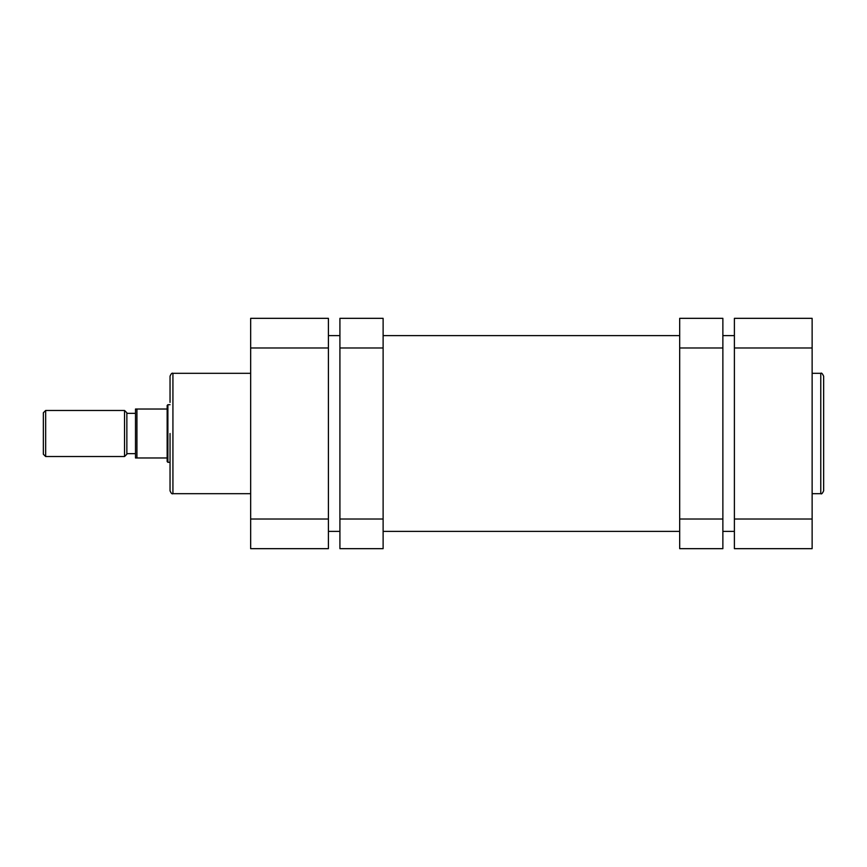 <?xml version="1.0" encoding="UTF-8"?>
<svg xmlns="http://www.w3.org/2000/svg" width="867" height="867" viewBox="0 0 867 867"><rect width="100%" height="100%" fill="white"/><g stroke="black" fill="none" stroke-linecap="round" stroke-linejoin="round"><path stroke-width="1.3" d="M170.04 402.407L170.04 376.202C171.092 373.677 172.056 372.723 172.923 373.319L172.923 493.681C172.056 494.277 171.092 493.323 170.04 490.798L170.04 433.5M328.409 318.33L328.409 548.67L250.661 548.67L250.661 318.33L328.409 318.33M250.661 548.67L328.409 548.67M339.918 519.019L383.116 519.019L383.116 548.67L339.918 548.67L339.918 318.33L383.116 318.33L383.116 347.981L339.918 347.981M383.116 519.019L383.116 347.981M823.65 433.5L823.65 490.798C822.425 493.464 821.461 494.418 820.767 493.681L820.767 373.319C821.461 372.582 822.425 373.536 823.65 376.202L823.65 433.5L823.65 376.202M734.392 548.67L734.392 318.33L812.13 318.33L812.13 548.67L734.392 548.67M722.872 347.981L679.685 347.981L679.685 318.33L722.872 318.33L722.872 548.67L679.685 548.67L679.685 519.019L722.872 519.019M679.685 347.981L679.685 519.019M43.35 412.768L45.658 410.47L45.658 456.53L43.35 454.232L43.35 412.768M124.545 456.53L124.545 410.47L126.853 412.768L126.853 454.232L124.545 456.53L45.658 456.53M135.49 453.658L126.853 453.658M135.49 413.342L126.853 413.342M124.545 410.47L45.658 410.47M167.158 409.029L167.158 405.431L167.884 404.705L167.884 462.295L167.158 461.569L167.158 409.029L135.49 409.029L136.932 409.029L136.932 457.971L167.158 457.971M170.04 462.295L167.884 462.295M170.04 404.705L167.884 404.705M136.932 457.971L135.49 457.971L136.932 457.971M135.49 457.971L135.49 409.029M328.409 347.981L250.661 347.981M250.661 519.019L328.409 519.019M812.13 347.981L734.392 347.981M734.392 519.019L812.13 519.019M250.661 493.681L172.923 493.681M250.661 373.319L172.923 373.319M812.13 493.681L820.767 493.681M812.13 373.319L820.767 373.319M734.392 531.395L722.872 531.395M679.685 531.395L383.116 531.395M339.918 531.395L328.409 531.395M734.392 335.605L722.872 335.605M679.685 335.605L383.116 335.605M339.918 335.605L328.409 335.605"/></g></svg>
